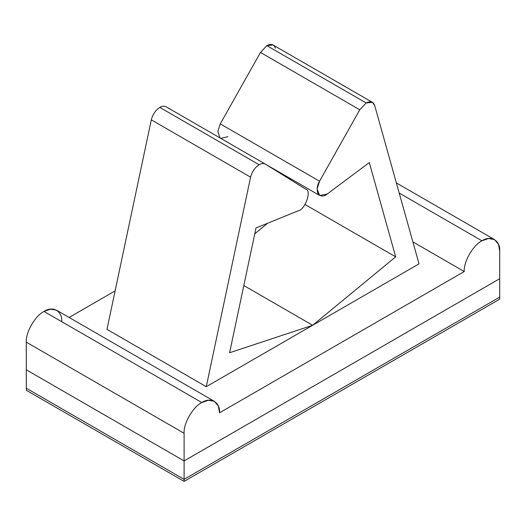 <?xml version="1.0" encoding="UTF-8"?>
<svg xmlns="http://www.w3.org/2000/svg" width="526" height="526" viewBox="0 0 526 526"><rect width="100%" height="100%" fill="white"/><g stroke="black" fill="none" stroke-linecap="round" stroke-linejoin="round"><path stroke-width="0.79" d="M372.428 102.333L273.139 45.006L266.873 45.631L366.162 102.951L372.428 102.333L374.703 105.516L419.025 263.855L206.264 386.695L106.975 329.368L206.264 386.695L250.586 177.17L151.297 119.843L106.975 329.368L151.297 119.843L250.586 177.17C252 171.68 254.847 167.538 259.127 164.743C261.626 163.356 263.756 163.172 265.518 164.197L305.731 189.196C312.096 190.169 305.027 210.111 298.051 210.86L255.998 227.975L229.599 352.749L312.648 325.272L243.821 285.539L312.648 325.272L229.599 352.749L255.998 227.975L298.051 210.86C305.027 210.111 312.096 190.169 305.731 189.196L265.518 164.197C263.756 163.172 261.626 163.356 259.127 164.743L159.838 107.422L259.127 164.743C254.847 167.538 252 171.68 250.586 177.17L206.264 386.695L312.648 325.272L395.69 256.859L369.291 162.567L327.238 194.009L319.676 195.488L317.099 189.025L319.558 181.214L359.777 109.776L366.162 102.951L266.873 45.631L260.482 52.449L359.777 109.776L260.482 52.449L220.269 123.893L319.558 181.214L220.269 123.893L217.83 131.395L220.013 137.924L217.83 131.395L220.269 123.893L260.482 52.449L266.873 45.631C271.153 43.474 274 44.329 275.414 48.188M166.223 106.87C164.46 105.844 162.337 106.028 159.838 107.422C162.337 106.028 164.46 105.844 166.223 106.87L265.518 164.197M399.201 193.035L481.967 240.823L488.496 238.495L494.506 239.58L498.457 244.242L499.7 251.06L499.7 278.701L184.1 460.907L26.3 369.804L184.1 460.907L184.1 433.273L26.3 342.163L26.3 369.804L26.3 342.163L184.1 433.273C183.304 423.601 193.055 406.71 201.833 402.561L208.355 400.227L214.365 401.318L218.316 405.98L219.559 412.798L464.241 271.534L412.877 241.881L464.241 271.534C463.445 261.863 473.196 244.971 481.967 240.823L399.201 193.035M214.365 401.318L56.565 310.215L50.555 309.124L44.033 311.458L201.833 402.561L44.033 311.458C35.255 315.607 25.504 332.491 26.3 342.163C25.504 332.491 35.255 315.607 44.033 311.458C52.804 305.474 62.555 311.103 61.759 321.695M115.115 290.891L69.103 317.454L115.115 290.891M499.7 278.701L499.7 251.06C500.496 240.474 490.745 234.846 481.967 240.823C473.196 244.971 463.445 261.863 464.241 271.534L219.559 412.798C220.355 402.212 210.604 396.578 201.833 402.561C193.055 406.71 183.304 423.601 184.1 433.273L184.1 460.907L499.7 278.701L499.7 297.124L499.7 278.701L184.1 460.907L26.3 369.804L26.3 388.227L184.1 479.337L184.1 460.907L184.1 479.337L499.7 297.124L184.1 479.337L26.3 388.227L26.3 369.804L184.1 460.907L499.7 278.701M159.838 107.422C155.558 110.21 152.711 114.352 151.297 119.843C152.711 114.352 155.558 110.21 159.838 107.422M290.562 178.682L290.931 179.997L290.562 178.682M305.054 204.529L395.69 256.859L305.054 204.529M267.616 223.248L254.755 233.84L267.616 223.248M227.949 136.688L220.775 138.364M312.648 325.272L419.025 263.855L374.703 105.516C373.289 101.649 370.442 100.801 366.162 102.951L359.777 109.776L319.558 181.214C317.027 185.389 316.527 189.603 318.059 193.864C320.801 196.717 323.858 196.763 327.238 194.009L369.291 162.567L395.69 256.859L312.648 325.272M184.1 479.337L26.3 388.227L26.3 390.279L184.1 481.382L184.1 479.337L184.1 481.382L499.7 299.176L499.7 297.124L499.7 299.176L184.1 481.382L26.3 390.279L26.3 388.227L184.1 479.337L499.7 297.124L184.1 479.337M396.374 182.923L494.506 239.58M319.676 195.488L266.064 164.533"/></g></svg>
